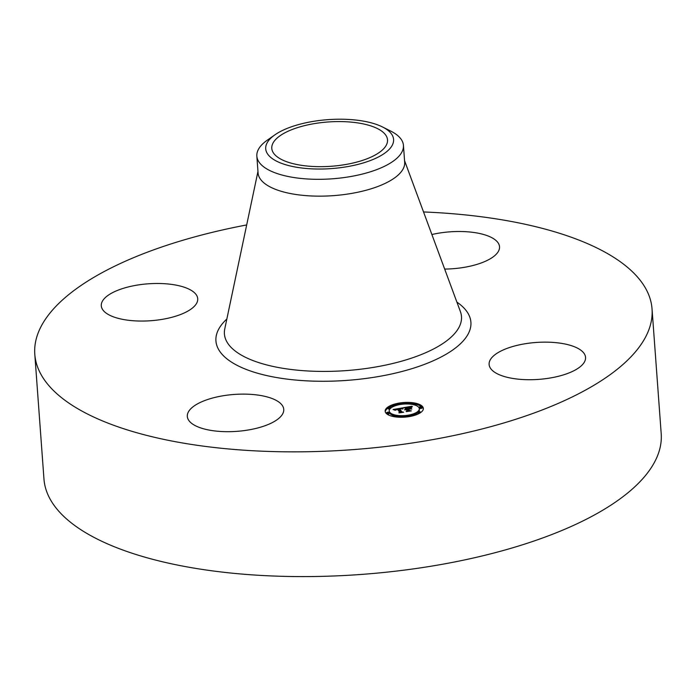<?xml version="1.0" encoding="UTF-8"?>
<svg xmlns="http://www.w3.org/2000/svg" width="696" height="696" viewBox="0 0 696 696"><rect width="100%" height="100%" fill="white"/><g stroke="black" fill="none" stroke-linecap="round" stroke-linejoin="round"><path stroke-width="1.04" d="M276.321 400.452A48.355 18.505 175.8 0 1 283.75 409.361A48.355 18.505 175.8 0 1 249.586 429.763A48.355 18.505 175.8 0 1 194.741 425.36A48.355 18.505 175.8 0 1 187.311 416.443A48.355 18.505 175.8 0 1 221.476 396.041A48.355 18.505 175.8 0 1 276.321 400.452M423.533 211.949A309.45 118.424 175.8 0 1 652.039 308.937L661.2 433.678A309.45 118.424 175.8 0 1 517.38 546.386A309.45 118.424 175.8 0 1 207.33 570.172A309.45 118.424 175.8 0 1 43.961 479.005L34.8 354.264A309.45 118.424 175.8 0 1 178.62 241.547A309.45 118.424 175.8 0 1 246.689 224.939M652.039 308.937A309.45 118.424 175.8 0 1 508.219 421.645A309.45 118.424 175.8 0 1 198.169 445.431A309.45 118.424 175.8 0 1 34.8 354.264M382.504 126.968L390.726 131.083A73.498 28.127 175.8 0 1 403.436 145.377L404.672 162.212A73.498 28.127 175.8 0 1 370.516 188.981A73.498 28.127 175.8 0 1 296.879 194.628A73.498 28.127 175.8 0 1 258.077 172.982L256.841 156.139A73.498 28.127 175.8 0 1 256.815 155.13A73.498 28.127 175.8 0 1 267.325 140.148L274.859 134.867A64.11 24.534 175.8 0 1 382.504 126.968A64.11 24.534 175.8 0 1 393.614 140.305A64.11 24.534 175.8 0 1 329.156 168.745A64.11 24.534 175.8 0 1 265.689 147.944A64.11 24.534 175.8 0 1 274.859 134.867M403.436 145.377A73.498 28.127 175.8 0 1 403.462 146.386A73.498 28.127 175.8 0 1 369.28 172.147A73.498 28.127 175.8 0 1 295.643 177.793A73.498 28.127 175.8 0 1 256.841 156.139M360.554 161.011A58.02 22.202 175.8 0 1 302.421 165.465A58.02 22.202 175.8 0 1 271.788 148.379A58.02 22.202 175.8 0 1 298.749 127.237A58.02 22.202 175.8 0 1 356.891 122.783A58.02 22.202 175.8 0 1 387.515 139.879A58.02 22.202 175.8 0 1 360.554 161.011M511.586 346.86A48.355 18.505 175.8 0 1 560.028 343.145A48.355 18.505 175.8 0 1 585.553 357.387A48.355 18.505 175.8 0 1 563.081 374.996A48.355 18.505 175.8 0 1 514.64 378.72A48.355 18.505 175.8 0 1 489.114 364.469A48.355 18.505 175.8 0 1 511.586 346.86M431.885 234.526A48.355 18.505 175.8 0 1 492.098 237.832A48.355 18.505 175.8 0 1 499.528 246.749A48.355 18.505 175.8 0 1 444.674 269.074M175.253 316.332A48.355 18.505 175.8 0 1 126.811 320.056A48.355 18.505 175.8 0 1 101.285 305.805A48.355 18.505 175.8 0 1 123.757 288.196A48.355 18.505 175.8 0 1 172.199 284.481A48.355 18.505 175.8 0 1 197.725 298.723A48.355 18.505 175.8 0 1 175.253 316.332M422.62 406.664A19.149 7.325 175.8 0 1 423.342 408.43A19.149 7.325 175.8 0 1 407.16 416.904A19.149 7.325 175.8 0 1 385.88 412.998A19.149 7.325 175.8 0 1 385.158 411.232A19.149 7.325 175.8 0 1 401.34 402.758A19.149 7.325 175.8 0 1 422.62 406.664M418.722 407.334A15.086 5.777 175.8 0 1 419.296 408.726A15.086 5.777 175.8 0 1 406.542 415.408A15.086 5.777 175.8 0 1 389.777 412.319A15.086 5.777 175.8 0 1 389.203 410.936A15.086 5.777 175.8 0 1 401.957 404.254A15.086 5.777 175.8 0 1 418.722 407.334M402.662 407.865L402.218 408.909L398.912 408.761L401.296 411.971L402.497 412.128L398.825 412.763L399.678 412.223L397.407 409.291L395.45 410.24L397.233 409.074L395.145 409.553L394.963 410.214L393.092 409.5L402.662 407.865M403.271 407.986L402.61 408.978L403.271 407.986M401.401 408.735L399.652 408.909L401.949 411.867L403.654 412.206L399.304 412.858L403.149 412.197L401.723 411.936L399.339 408.865L401.401 408.735M411.762 406.255L411.127 407.36L406.307 407.465L407.377 408.848L407.865 408.761L406.925 407.543L410.492 407.273L407.186 407.595L408.065 408.726L410.179 407.795L411.136 409.03L407.569 409.091L408.726 410.579L410.048 410.779L406.107 411.458L407.116 410.849L406.133 409.587L404.985 409.909L405.968 409.37L404.506 409.814L405.768 409.126L404.802 407.882L403.428 407.691L411.762 406.255M412.363 406.464L411.562 407.465L412.363 406.464M411.832 409.074L410.605 407.795L411.832 409.074M408.456 409.222L409.431 410.483L411.345 410.875L406.429 411.632L410.831 410.875L409.257 410.553L408.187 409.178L410.101 408.935L408.474 409.544M400.678 403.619A1.157 0.444 175.8 0 1 400.722 403.724A1.157 0.444 175.8 0 1 399.748 404.237A1.157 0.444 175.8 0 1 398.451 404.002A1.157 0.444 175.8 0 1 398.408 403.897A1.157 0.444 175.8 0 1 399.391 403.384A1.157 0.444 175.8 0 1 400.678 403.619M421.785 406.812A1.157 0.444 175.8 0 1 421.828 406.916A1.157 0.444 175.8 0 1 420.845 407.43A1.157 0.444 175.8 0 1 419.558 407.195A1.157 0.444 175.8 0 1 419.514 407.09A1.157 0.444 175.8 0 1 420.497 406.577A1.157 0.444 175.8 0 1 421.785 406.812M413.668 403.384A1.157 0.444 175.8 0 1 413.711 403.489A1.157 0.444 175.8 0 1 412.728 404.002A1.157 0.444 175.8 0 1 411.44 403.767A1.157 0.444 175.8 0 1 411.397 403.654A1.157 0.444 175.8 0 1 412.38 403.141A1.157 0.444 175.8 0 1 413.668 403.384M410.048 415.66A1.157 0.444 175.8 0 1 410.092 415.764A1.157 0.444 175.8 0 1 409.109 416.278A1.157 0.444 175.8 0 1 407.821 416.043A1.157 0.444 175.8 0 1 407.778 415.938A1.157 0.444 175.8 0 1 408.752 415.425A1.157 0.444 175.8 0 1 410.048 415.66M420.288 411.893A1.157 0.444 175.8 0 1 420.332 412.006A1.157 0.444 175.8 0 1 419.349 412.519A1.157 0.444 175.8 0 1 418.061 412.276A1.157 0.444 175.8 0 1 418.018 412.171A1.157 0.444 175.8 0 1 419.001 411.658A1.157 0.444 175.8 0 1 420.288 411.893M386.715 412.85A1.157 0.444 175.8 0 1 386.671 412.745A1.157 0.444 175.8 0 1 387.655 412.232A1.157 0.444 175.8 0 1 388.942 412.467A1.157 0.444 175.8 0 1 388.986 412.571A1.157 0.444 175.8 0 1 388.003 413.085A1.157 0.444 175.8 0 1 386.715 412.85M388.211 407.76A1.157 0.444 175.8 0 1 388.168 407.656A1.157 0.444 175.8 0 1 389.151 407.143A1.157 0.444 175.8 0 1 390.439 407.377A1.157 0.444 175.8 0 1 390.482 407.491A1.157 0.444 175.8 0 1 389.499 408.004A1.157 0.444 175.8 0 1 388.211 407.76M394.832 416.278A1.157 0.444 175.8 0 1 394.789 416.173A1.157 0.444 175.8 0 1 395.772 415.66A1.157 0.444 175.8 0 1 397.059 415.895A1.157 0.444 175.8 0 1 397.103 415.999A1.157 0.444 175.8 0 1 396.12 416.512A1.157 0.444 175.8 0 1 394.832 416.278M407.569 409.091L408.361 411.075M406.307 407.465L406.386 408.535L407.63 409.883M405.255 408.456L406.368 408.265M407.116 410.849L407.151 411.284M410.179 407.795L410.257 408.865M407.377 408.848L407.456 409.918M397.764 409.761L398.973 409.553M398.912 408.761L398.991 409.831L400.905 412.406M395.511 409.718L395.546 410.222M395.467 409.761L395.502 410.231M402.906 408.143L402.94 408.604M402.853 408.23L402.888 408.769M402.801 408.334L402.845 408.961M402.749 408.439L402.793 408.978M411.728 406.916L411.771 407.438M411.658 407.03L411.693 407.473M423.333 408.97A19.149 7.325 -4.2 0 0 422.698 407.734A19.149 7.325 -4.2 0 0 421.811 406.838M421.593 406.673A19.149 7.325 -4.2 0 0 413.737 403.915M411.44 404.298L411.397 403.654A19.149 7.325 -4.2 0 0 400.739 403.915M398.443 404.28A19.149 7.325 -4.2 0 0 389.638 407.125M388.194 407.978A19.149 7.325 -4.2 0 0 385.245 411.762M389.203 410.936L389.281 412.006A15.086 5.777 -4.2 0 0 389.856 413.389A15.086 5.777 -4.2 0 0 394.867 415.99M397.138 416.434A15.086 5.777 -4.2 0 0 407.804 416.312M410.101 415.886A15.086 5.777 -4.2 0 0 418.035 412.432M418.705 411.71A15.086 5.777 -4.2 0 0 419.375 409.796L419.296 408.726M419.618 408.047A1.157 0.444 -4.2 0 0 419.592 408.152A1.157 0.444 -4.2 0 0 419.636 408.265A1.157 0.444 -4.2 0 0 420.923 408.5A1.157 0.444 -4.2 0 0 421.906 407.986A1.157 0.444 -4.2 0 0 421.863 407.882M418.122 413.128A1.157 0.444 -4.2 0 0 418.096 413.241A1.157 0.444 -4.2 0 0 418.139 413.346A1.157 0.444 -4.2 0 0 418.94 413.607M386.985 414.059A1.157 0.444 -4.2 0 0 388.29 414.12A1.157 0.444 -4.2 0 0 389.064 413.642A1.157 0.444 -4.2 0 0 389.02 413.537M388.272 408.613A1.157 0.444 -4.2 0 0 388.246 408.726A1.157 0.444 -4.2 0 0 388.29 408.83A1.157 0.444 -4.2 0 0 389.873 409.022M397.103 415.999L397.181 417.069A1.157 0.444 -4.2 0 0 397.181 417.069A1.157 0.444 -4.2 0 0 397.138 416.965M404.559 160.672L460.404 311.599A118.859 45.484 175.8 0 1 406.246 359.823A118.859 45.484 175.8 0 1 281.497 368.071A118.859 45.484 175.8 0 1 224.765 328.904L257.964 171.434M456.898 302.108A127.829 48.92 175.8 0 1 411.493 368.793A127.829 48.92 175.8 0 1 260.017 373.917A127.829 48.92 175.8 0 1 226.852 319.003M400.774 404.42L400.722 403.724M398.477 404.846L398.408 403.897M421.906 407.986L421.828 406.916M419.592 408.152L419.514 407.09M413.789 404.559L413.711 403.489M410.135 416.452L410.092 415.764M407.839 416.817L407.778 415.938M420.384 412.754L420.332 412.006M418.096 413.241L418.018 412.171M386.75 413.815L386.671 412.745M389.064 413.642L388.986 412.571M388.246 408.726L388.168 407.656M390.543 408.3L390.482 407.491M394.841 416.808L394.789 416.173"/></g></svg>
